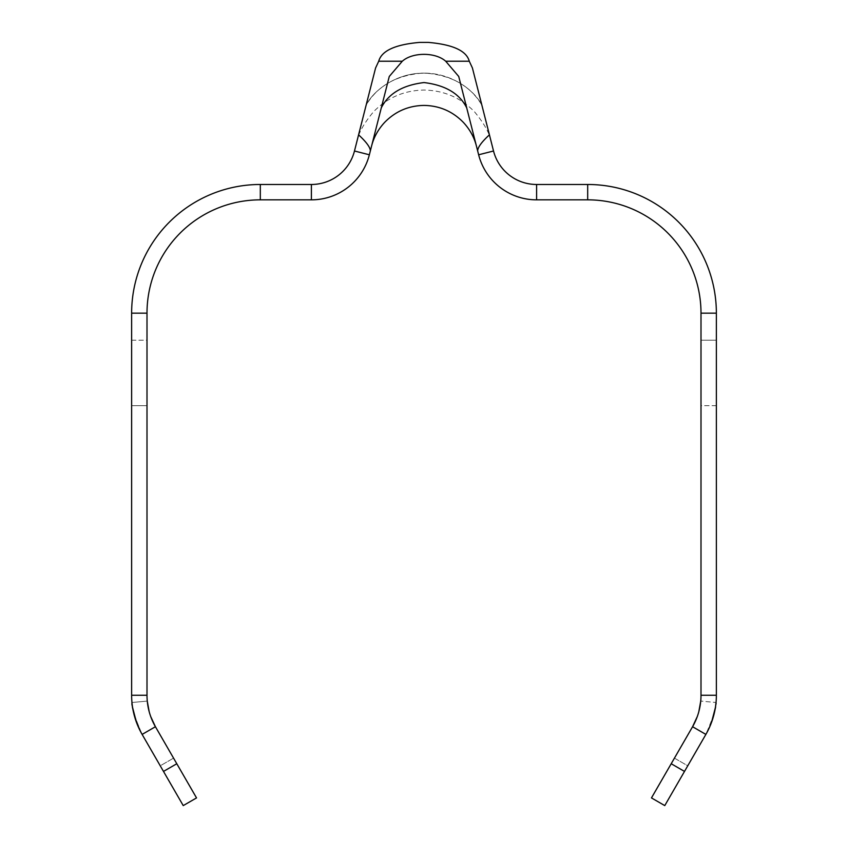 <?xml version="1.0" encoding="UTF-8"?>
<svg xmlns="http://www.w3.org/2000/svg" width="848" height="848" viewBox="0 0 848 848"><rect width="100%" height="100%" fill="white"/><g stroke="black" fill="none" stroke-linecap="round" stroke-linejoin="round"><path stroke-width="0.64" stroke-dasharray="4.24 3.18" d="M163.494 771.426L142.125 734.41L155.428 726.725L173.554 758.123L155.428 726.725L142.125 734.41A78.313 78.313 0 0 1 132.023 703.066A78.313 78.313 0 0 0 142.125 734.41L136.422 722.199L142.125 734.41L163.494 771.426L176.797 763.741L155.428 726.725L142.125 734.41L160.251 765.797L142.125 734.41L160.251 765.797L173.554 758.123L155.428 726.725L142.125 734.41C133.857 714.822 130.475 704.179 131.97 702.504C130.475 704.179 133.857 714.822 142.125 734.41L155.428 726.725L173.554 758.123L160.251 765.797L142.125 734.41L155.428 726.725L176.797 763.741L163.494 771.426L183.232 805.6M131.97 702.504L147.266 701.084L131.97 702.504M149.184 711.716L150.711 716.571L149.184 711.716M155.428 726.725A62.953 62.953 0 0 1 147.001 695.254L147.001 313.166L147.001 695.254L131.631 695.254L147.001 695.254A62.953 62.953 0 0 0 155.428 726.725M147.001 405.662L147.001 340.186L147.001 405.662L147.001 340.186L131.631 340.186L131.631 405.662L131.631 340.186L131.631 405.662L147.001 405.662L131.631 405.662L131.631 340.186L147.001 340.186L147.001 405.662M147.001 313.166A113.325 113.325 0 0 1 260.315 199.842L260.315 184.482A128.684 128.684 0 0 0 131.631 313.166L131.631 695.254L131.631 313.166A128.684 128.684 0 0 1 260.315 184.482L260.315 199.842L311.396 199.842L311.396 184.482L260.315 184.482L311.396 184.482A44.446 44.446 0 0 0 354.475 150.997A44.446 44.446 0 0 1 311.396 184.482L311.396 199.842L260.315 199.842A113.325 113.325 0 0 0 147.001 313.166L131.631 313.166L147.001 313.166M196.535 797.915L176.797 763.741M354.475 150.997L369.357 154.781A59.805 59.805 0 0 1 311.396 199.842A59.805 59.805 0 0 0 369.357 154.781L354.475 150.997L358.577 134.832C366.516 142.188 370.428 147.573 370.322 150.997L381.293 107.866C388.405 93.577 402.641 85.15 424 82.563C445.359 85.15 459.595 93.577 466.707 107.866L476.459 146.195L466.707 107.866C459.595 93.577 445.359 85.15 424 82.563C402.641 85.15 388.405 93.577 381.293 107.866L370.322 150.997C370.428 147.573 366.516 142.188 358.577 134.832L354.475 150.997M715.977 703.066A78.313 78.313 0 0 1 705.875 734.41L687.749 765.797L674.446 758.123L692.572 726.725A62.953 62.953 0 0 0 700.999 695.254L716.369 695.254L716.369 313.166L716.369 695.254L700.999 695.254L700.999 313.166L716.369 313.166A128.684 128.684 0 0 0 587.685 184.482A128.684 128.684 0 0 1 716.369 313.166L700.999 313.166A113.325 113.325 0 0 0 587.685 199.842L587.685 184.482L536.604 184.482L587.685 184.482L587.685 199.842L536.604 199.842L536.604 184.482A44.446 44.446 0 0 1 493.525 150.997A44.446 44.446 0 0 0 536.604 184.482L536.604 199.842A59.805 59.805 0 0 1 478.643 154.781L493.525 150.997L489.423 134.832L493.525 150.997L478.643 154.781L458.726 76.458L476.459 146.195M489.423 134.832L472.41 67.957L489.423 134.832C481.516 142.135 477.594 147.52 477.678 150.997C477.594 147.52 481.516 142.135 489.423 134.832M480.381 99.301L481.887 105.216C471.075 86.814 453.373 76.214 428.77 73.426C403.542 70.84 375.865 86.093 366.113 105.226C372.601 91.701 395.433 72.695 424 73.267C452.567 72.705 475.399 91.69 481.887 105.226L491.342 142.411L481.887 105.226C475.399 91.69 452.567 72.705 424 73.267C395.433 72.695 372.601 91.701 366.113 105.216L356.658 142.411L366.113 105.226C376.925 86.825 394.627 76.225 419.23 73.426C444.458 70.84 472.135 86.083 481.887 105.216L480.381 99.301M375.59 67.957L358.577 134.832L375.59 67.957L367.566 99.513L375.59 67.957L378.727 61.226L402.302 61.226L389.274 76.458L402.302 61.226L378.727 61.226C381.526 50.753 395.189 44.478 419.718 42.4C395.189 44.478 381.526 50.753 378.727 61.226L375.59 67.957L366.113 105.226M402.302 61.226C412.647 52.046 435.353 52.046 445.698 61.226L458.726 76.458L445.698 61.226L469.273 61.226C466.379 50.71 452.715 44.435 428.282 42.4C452.715 44.435 466.379 50.71 469.273 61.226L445.698 61.226C435.353 52.046 412.647 52.046 402.302 61.226M664.768 805.6L684.506 771.426L671.203 763.741C645.275 808.642 645.275 808.642 671.203 763.741L692.572 726.725L705.875 734.41L692.572 726.725L705.875 734.41L684.506 771.426C658.578 816.327 658.578 816.327 684.506 771.426L705.875 734.41L711.578 722.199L705.875 734.41L692.572 726.725A62.953 62.953 0 0 0 700.999 695.254L700.999 313.166A113.325 113.325 0 0 0 587.685 199.842L536.604 199.842A59.805 59.805 0 0 1 478.643 154.781L477.678 150.997M700.999 340.186L700.999 405.662L700.999 340.186L700.999 405.662L716.369 405.662L716.369 340.186L716.369 405.662L716.369 340.186L700.999 340.186L716.369 340.186L716.369 405.662L700.999 405.662L700.999 340.186M684.506 771.426L671.203 763.741L692.572 726.725L674.446 758.123L692.572 726.725L705.875 734.41C714.143 714.822 717.525 704.179 716.03 702.504L700.734 701.084L716.03 702.504C717.525 704.179 714.143 714.822 705.875 734.41L692.572 726.725L674.446 758.123L687.749 765.797L705.875 734.41A78.313 78.313 0 0 0 709.066 728.262M698.816 711.716L697.289 716.571L698.816 711.716M715.977 703.077A78.313 78.313 0 0 1 715.786 704.794M715.373 707.656A78.313 78.313 0 0 1 714.641 711.61M713.412 716.549A78.313 78.313 0 0 1 711.578 722.199M671.203 763.741L651.465 797.915M469.273 61.226L472.41 67.957M419.718 42.4L428.282 42.4M356.658 142.411C358.047 133.867 363.633 123.702 373.406 111.904C387.26 97.679 404.125 90.397 424 90.047C443.875 90.397 460.74 97.679 474.594 111.904C484.367 123.702 489.953 133.867 491.342 142.411"/><path stroke-width="1.27" d="M155.428 726.725L142.125 734.41L163.494 771.426L176.797 763.741L155.428 726.725A62.953 62.953 0 0 1 147.001 695.254L131.631 695.254A78.313 78.313 0 0 0 142.125 734.41L155.428 726.725L150.711 716.571L155.428 726.725L150.711 716.571L155.428 726.725L176.797 763.741C202.725 808.642 202.725 808.642 176.797 763.741L196.535 797.915L183.232 805.6L163.494 771.426C189.422 816.327 189.422 816.327 163.494 771.426L142.125 734.41A78.313 78.313 0 0 1 131.631 695.254L147.001 695.254A62.953 62.953 0 0 0 155.428 726.725M132.023 703.066A78.313 78.313 0 0 1 131.631 695.254L131.631 313.166L147.001 313.166A113.325 113.325 0 0 1 260.315 199.842A113.325 113.325 0 0 0 147.001 313.166L131.631 313.166L131.631 695.254A78.313 78.313 0 0 0 132.023 703.066M136.422 722.199L132.627 707.656L136.422 722.199M147.266 701.084L149.184 711.716L147.276 701.19M147.001 695.254L147.001 313.166L147.001 695.254M375.59 67.957L354.475 150.997A44.446 44.446 0 0 1 311.396 184.482L311.396 199.842L260.315 199.842L260.315 184.482A128.684 128.684 0 0 0 131.631 313.166A128.684 128.684 0 0 1 260.315 184.482L260.315 199.842L311.396 199.842L311.396 184.482L260.315 184.482L311.396 184.482A44.446 44.446 0 0 0 354.475 150.997L369.357 154.781A59.805 59.805 0 0 1 311.396 199.842A59.805 59.805 0 0 0 369.357 154.781L354.475 150.997L358.577 134.832C366.474 142.125 370.385 147.51 370.322 150.997L369.357 154.781L370.322 150.997C370.385 147.51 366.474 142.125 358.577 134.832L375.59 67.957L378.727 61.226L402.302 61.226L389.274 76.458L370.322 150.997L389.274 76.458L402.302 61.226L378.727 61.226L375.59 67.957L367.513 99.725M163.494 771.426L176.797 763.741M715.977 703.077A78.313 78.313 0 0 0 716.369 695.254A78.313 78.313 0 0 1 705.875 734.41L692.572 726.725L671.203 763.741L692.572 726.725L697.289 716.571L692.572 726.725L697.289 716.571L692.572 726.725L705.875 734.41A78.313 78.313 0 0 0 716.369 695.254L716.369 313.166A128.684 128.684 0 0 0 587.685 184.482L536.604 184.482A44.446 44.446 0 0 1 493.525 150.997L472.41 67.957L469.273 61.226L445.698 61.226L458.726 76.458L477.678 150.997L458.726 76.458L445.698 61.226L469.273 61.226L472.41 67.957L489.423 134.832C481.6 142.019 477.689 147.404 477.678 150.997L478.643 154.781L477.678 150.997C477.689 147.404 481.6 142.019 489.423 134.832L493.525 150.997L478.643 154.781A59.805 59.805 0 0 0 536.604 199.842L587.685 199.842L536.604 199.842A59.805 59.805 0 0 1 478.643 154.781L493.525 150.997A44.446 44.446 0 0 0 536.604 184.482L536.604 199.842L536.604 184.482L587.685 184.482L587.685 199.842L587.685 184.482A128.684 128.684 0 0 1 716.369 313.166L700.999 313.166L700.999 695.254L700.999 313.166A113.325 113.325 0 0 0 587.685 199.842A113.325 113.325 0 0 1 700.999 313.166L716.369 313.166L716.369 695.254L700.999 695.254L716.369 695.254A78.313 78.313 0 0 1 715.977 703.066M473.025 70.384L480.381 99.301L473.025 70.384M469.273 61.226C466.517 50.795 452.853 44.52 428.282 42.4C452.853 44.52 466.517 50.795 469.273 61.226L472.41 67.957M419.718 42.4C395.221 44.499 381.558 50.774 378.727 61.226C381.558 50.774 395.221 44.499 419.718 42.4L428.282 42.4L419.718 42.4M445.698 61.226C435.459 52.057 412.541 52.057 402.302 61.226C412.541 52.057 435.459 52.057 445.698 61.226M381.293 107.866C388.405 93.577 402.641 85.15 424 82.563C445.359 85.15 459.595 93.577 466.707 107.866C459.595 93.577 445.359 85.15 424 82.563C402.641 85.15 388.405 93.577 381.293 107.866M371.541 146.195C373.756 137.387 378.102 129.468 384.579 122.451C395.369 111.364 408.513 105.682 424 105.417C439.487 105.682 452.631 111.364 463.421 122.451C469.898 129.468 474.244 137.387 476.459 146.195L477.678 150.997M716.03 702.504L715.405 707.476L716.03 702.504M715.373 707.656L711.578 722.199L715.373 707.656A78.313 78.313 0 0 0 715.786 704.794M684.506 771.426L705.875 734.41L664.768 805.6L651.465 797.915L671.203 763.741L684.506 771.426L671.203 763.741M700.734 701.084L698.816 711.716L700.734 701.084M692.572 726.725A62.953 62.953 0 0 0 700.999 695.254A62.953 62.953 0 0 1 692.572 726.725M714.641 711.61A78.313 78.313 0 0 1 713.412 716.549M711.578 722.199A78.313 78.313 0 0 1 709.066 728.262M366.113 105.226L367.566 99.513L366.113 105.226"/></g></svg>
